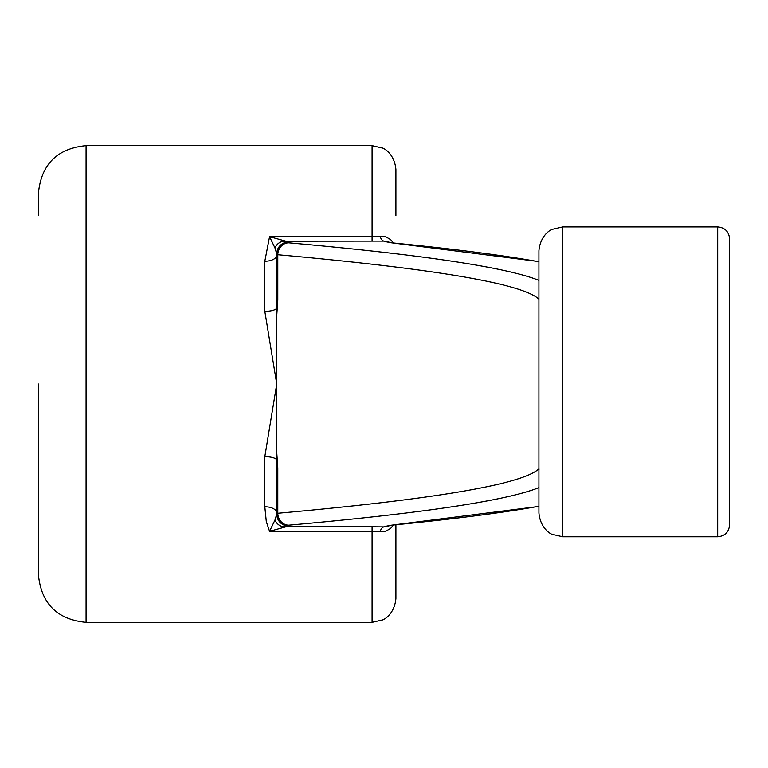 <?xml version="1.0" encoding="UTF-8"?>
<svg xmlns="http://www.w3.org/2000/svg" width="768" height="768" viewBox="0 0 768 768"><rect width="100%" height="100%" fill="white"/><g stroke="black" fill="none" stroke-linecap="round" stroke-linejoin="round"><path stroke-width="1.15" d="M717.686 226.934C724.925 227.635 728.89 231.61 729.6 238.848L729.6 524.861C728.89 532.099 724.925 536.074 717.686 536.774L717.686 226.934L562.762 226.934L562.762 536.774L552.269 534.346C552.586 534.854 540.442 529.805 538.925 512.947L538.925 250.762C540.442 233.904 552.586 228.864 552.269 229.363L562.762 226.934M538.925 477.197L538.925 512.947M538.925 468.298L538.982 469.488M538.925 487.632C506.323 500.688 422.899 513.206 288.662 525.178L288.662 526.042L269.568 531.322L274.973 520.022L276.749 514.138L276.634 459.821A11.914 3.638 -0 0 0 264.826 456.672L276.749 384L264.826 311.328A11.914 3.638 180 0 0 276.634 308.179L276.749 253.872L274.973 247.978L269.568 236.678L288.662 241.958L288.662 242.822C422.899 254.794 506.323 267.312 538.925 280.368M264.826 311.328L264.826 261.235L269.568 236.678L380.026 236.208L385.834 236.794L390.672 239.635L393.389 242.909M393.389 525.091L390.672 528.365L385.834 531.206L380.026 531.792L269.568 531.322L266.304 521.597L264.826 506.765L264.826 456.672M395.914 215.462L395.914 169.488L395.914 215.462M38.4 215.462L38.4 193.325C41.232 164.371 57.12 148.474 86.074 145.651L86.074 622.349L372.086 622.349L372.086 526.781L384 526.896L390.125 525.475M395.914 524.832L395.914 598.512L395.914 524.832M86.074 622.349C57.12 619.526 41.232 603.629 38.4 574.675L38.4 384M538.925 261.744C503.126 255.302 454.33 249.014 392.534 242.899L384 241.104L284.246 241.219A11.914 10.368 -85.9 0 0 274.973 247.978M380.026 531.792A11.914 5.04 -88.9 0 1 384 526.896L392.534 525.101C454.33 518.986 503.126 512.698 538.925 506.256M276.749 300.096L277.795 300.096L276.749 315.638L276.749 452.362L277.795 467.904L277.795 513.274C434.237 499.238 521.155 484.531 538.56 469.162M538.925 299.184C522.499 283.699 435.456 268.877 277.795 254.726L277.795 300.096M288.662 242.822A11.914 10.858 95.1 0 0 277.795 254.726L276.749 254.726A11.914 11.904 0 0 1 288.662 242.822M277.795 513.274A11.914 10.858 84.9 0 0 288.662 525.178A11.914 11.904 180 0 1 276.749 513.274L277.795 513.274M390.125 242.525L384 241.104A11.914 5.04 -91.1 0 1 380.026 236.208M276.749 315.638L276.634 308.179M264.826 261.235A11.914 6.134 180 0 0 276.749 255.091M276.634 459.821L276.749 452.362M276.749 512.909A11.914 6.134 0 0 0 264.826 506.765M278.093 248.362L276.749 253.872A11.914 11.904 0 0 1 288.662 241.968A11.914 11.904 27.5 0 0 277.133 250.867M277.795 467.904L276.749 467.904M278.093 519.638A11.914 11.904 152.5 0 0 288.662 526.042A11.914 11.904 180 0 1 276.749 514.128L278.093 519.638A11.914 11.904 152.5 0 1 277.133 517.133M372.086 526.781L284.246 526.781A11.914 10.368 -94.1 0 1 274.973 520.022M372.086 241.219L372.086 145.651L382.57 148.09C382.262 147.581 394.397 152.63 395.914 169.488M392.534 242.899A11.914 11.04 -84.4 0 1 393.811 242.957M384.154 241.382L388.8 242.314M384 241.142A11.914 11.904 0 0 1 389.357 242.41M393.811 525.043A11.914 11.04 -95.6 0 1 392.534 525.101M388.8 525.686L384.154 526.618M384 526.858A11.914 11.904 0 0 0 389.357 525.59M86.074 145.651L372.086 145.651M717.686 536.774L562.762 536.774M372.086 622.349L382.57 619.91C382.262 620.419 394.397 615.37 395.914 598.512M538.925 261.571L389.174 242.515M389.174 525.485L538.925 506.429"/></g></svg>
